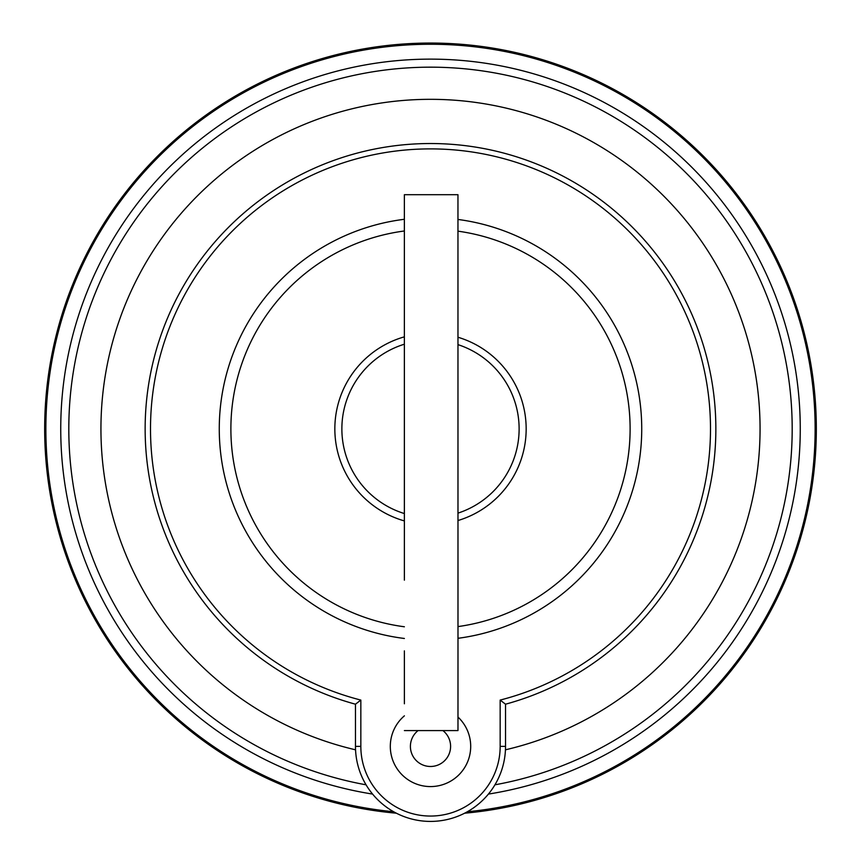 <?xml version="1.0" encoding="UTF-8"?>
<svg xmlns="http://www.w3.org/2000/svg" width="861" height="861" viewBox="0 0 861 861"><rect width="100%" height="100%" fill="white"/><g stroke="black" fill="none" stroke-linecap="round" stroke-linejoin="round"><path stroke-width="1.29" d="M396.372 813.204A385.836 385.836 0 0 1 44.686 425.205A385.836 385.836 0 0 1 403.701 43.986L403.701 44.288A385.524 385.524 0 0 1 457.299 44.288L457.299 43.986A385.836 385.836 0 0 1 816.314 425.205A385.836 385.836 0 0 1 464.628 813.204M467.351 811.74A384.63 384.63 0 0 0 814.689 410.439A384.63 384.63 0 0 0 430.5 44.255A384.63 384.63 0 0 0 46.311 410.439A384.63 384.63 0 0 0 393.649 811.74M457.299 44.288L457.299 43.986A385.836 385.836 0 0 0 403.701 43.986L403.701 44.288M355.475 704.201L360.834 700.079L360.834 746.39L355.475 746.39L355.475 704.201A285.357 285.357 0 0 1 196.986 264.876A285.357 285.357 0 0 1 664.014 264.876A285.357 285.357 0 0 1 505.525 704.201L500.166 700.079A279.997 279.997 0 0 0 660.409 269.073A279.997 279.997 0 0 0 200.591 269.073A279.997 279.997 0 0 0 360.834 700.079M505.525 704.201L505.525 746.39A75.025 75.025 0 0 1 430.5 821.416A75.025 75.025 0 0 1 355.475 746.39A75.025 75.025 0 0 0 430.5 821.416A75.025 75.025 0 0 0 505.525 746.39L500.166 746.39L500.166 700.079M418.091 730.58A20.094 20.094 0 0 0 430.5 766.484A20.094 20.094 0 0 0 442.909 730.58M355.55 749.813A329.569 329.569 0 0 1 158.51 242.78A329.569 329.569 0 0 1 702.49 242.78A329.569 329.569 0 0 1 505.45 749.813M404.379 386.987L404.379 345.369L404.379 386.987M404.379 517.601L404.379 466.963L404.379 517.601M404.379 416.52L404.379 454.694L404.379 416.52M404.379 366.872L404.379 388.289L404.379 366.872M404.379 580.163L404.379 521.97L404.39 580.163M404.39 536.328L404.379 388.957L404.39 536.328M404.369 520.916L404.369 194.704L404.369 520.916A95.679 95.679 0 0 1 404.369 336.845M404.379 653.521L404.39 703.781M404.379 221.503L404.369 271.764M404.369 274.422L404.369 226.863M404.39 730.58L457.977 730.58L457.987 652.1L457.955 194.704L404.369 194.704M457.977 337.243A95.679 95.679 0 0 1 457.987 520.528M404.369 513.554A88.608 88.608 0 0 1 404.369 344.206M457.977 344.637A88.608 88.608 0 0 1 457.987 513.124M457.966 219.458A211.214 211.214 0 0 1 457.987 638.302M404.379 638.475A211.214 211.214 0 0 1 404.369 219.286M404.39 698.432L404.379 650.873M800.256 428.886A369.756 369.756 0 0 0 430.5 59.129A369.756 369.756 0 0 0 61.884 399.838A369.756 369.756 0 0 0 372.576 794.079A369.756 369.756 0 0 1 61.884 399.838A369.756 369.756 0 0 1 430.5 59.129A369.756 369.756 0 0 1 800.256 428.886A369.756 369.756 0 0 1 488.424 794.079A369.756 369.756 0 0 0 800.256 428.886M457.987 717.062A40.187 40.187 0 0 1 430.5 786.577A40.187 40.187 0 0 1 404.39 715.835M404.379 626.776A199.612 199.612 0 0 1 404.369 230.985M457.966 231.168A199.612 199.612 0 0 1 457.987 626.593M494.935 784.812A361.717 361.717 0 0 0 430.5 67.169A361.717 361.717 0 0 0 366.065 784.812M360.834 746.39A69.666 69.666 0 0 0 430.5 816.056A69.666 69.666 0 0 0 500.166 746.39"/></g></svg>
